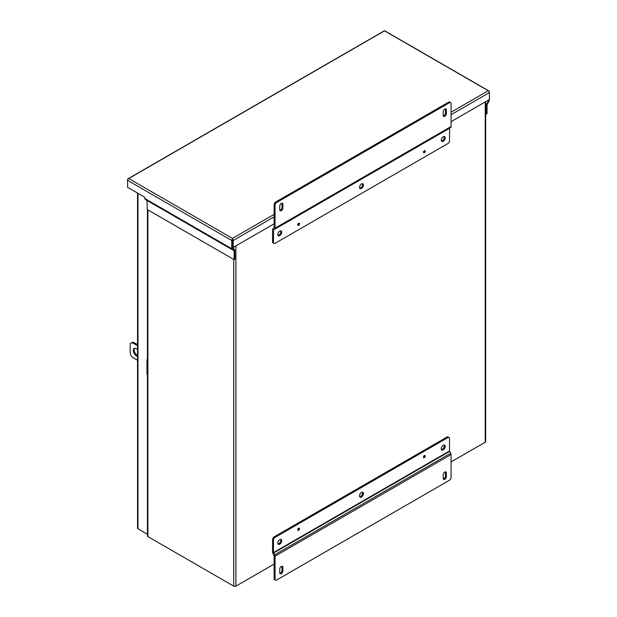 <?xml version="1.0" encoding="UTF-8"?>
<svg xmlns="http://www.w3.org/2000/svg" width="617" height="617" viewBox="0 0 617 617"><rect width="100%" height="100%" fill="white"/><g stroke="black" fill="none" stroke-linecap="round" stroke-linejoin="round"><path stroke-width="0.93" d="M232.47 240.075L232.47 238.902A1.527 0.879 120 0 0 231.753 240.491L231.753 248.705A1.527 0.879 120 0 0 232.077 249.407L234.113 250.764L234.113 259.664L234.83 259.248L234.83 250.348A1.527 0.879 120 0 0 234.514 249.646L232.47 248.296L232.478 238.902A1.527 0.879 60 0 1 233.195 240.491L233.195 247.448L274.125 223.809M233.195 247.448L232.478 247.031L232.478 239.234M488.679 99.939L488.571 100.733L487.939 100.37M147.077 200.34L234.005 250.525L147.077 200.34L147.185 209.472L234.113 259.664M232.47 238.902L232.478 238.409L129.046 178.699L128.321 178.768A1.527 0.879 120 0 0 127.603 180.357L127.603 187.313L144.825 197.263L144.825 198.52A1.527 0.879 120 0 0 145.142 199.222L232.077 249.407L145.142 199.222M127.92 178.83L384.121 30.912A1.527 0.879 -120 0 1 384.522 30.85L488.679 90.984A1.527 0.879 -60 0 1 489.08 91.046L384.923 30.912A1.527 0.879 -60 0 0 384.53 30.85L128.321 178.768A1.527 0.879 -120 0 0 127.92 178.83A1.527 0.879 -120 0 0 127.603 179.532L127.603 180.357L231.753 240.491M485.687 113.682L486.319 114.052L486.319 105.152A1.527 0.879 -60 0 1 486.636 104.08L488.571 100.733M486.319 114.052L487.037 113.636L487.037 104.736L489.08 101.026A1.527 0.879 -60 0 0 489.397 99.962L489.397 92.573L451.073 114.7M489.08 91.046A1.527 0.879 -60 0 1 489.397 91.748L489.397 92.573A1.527 0.879 60 0 0 488.679 90.984L487.954 90.907L451.073 112.201M451.073 121.649L489.397 99.53M232.478 240.075L232.478 238.902M147.185 200.533L146.807 200.749L146.807 200.178M146.09 199.769L146.807 200.749M423.478 152.206A1.242 0.717 120 0 0 423.732 152.777A1.242 0.717 120 0 0 424.697 152.445A1.242 0.717 120 0 0 425.236 151.196A1.242 0.717 120 0 0 424.982 150.625A1.242 0.717 120 0 0 424.018 150.957A1.242 0.717 120 0 0 423.478 152.206M297.733 224.804A1.242 0.717 120 0 0 297.988 225.375A1.242 0.717 120 0 0 298.944 225.043A1.242 0.717 120 0 0 299.492 223.794A1.242 0.717 120 0 0 299.23 223.223A1.242 0.717 120 0 0 298.273 223.555A1.242 0.717 120 0 0 297.733 224.804M441.448 141.008A2.776 1.604 120 0 0 444.279 137.336A2.776 1.604 120 0 0 444.078 136.457M441.255 140.128A2.776 1.604 120 0 0 441.826 141.401A2.776 1.604 120 0 0 443.97 140.661A2.776 1.604 120 0 0 445.181 137.861A2.776 1.604 120 0 0 444.61 136.588A2.776 1.604 120 0 0 442.466 137.336A2.776 1.604 120 0 0 441.255 140.128M359.719 188.2A2.776 1.604 120 0 0 362.541 184.529A2.776 1.604 120 0 0 362.341 183.65M359.518 187.321A2.776 1.604 120 0 0 360.097 188.594A2.776 1.604 120 0 0 362.233 187.846A2.776 1.604 120 0 0 363.452 185.054A2.776 1.604 120 0 0 362.873 183.781A2.776 1.604 120 0 0 360.729 184.522A2.776 1.604 120 0 0 359.518 187.321M277.982 235.385A2.776 1.604 120 0 0 280.804 231.714A2.776 1.604 120 0 0 280.612 230.835M277.781 234.506A2.776 1.604 120 0 0 278.36 235.779A2.776 1.604 120 0 0 280.504 235.038A2.776 1.604 120 0 0 281.714 232.239A2.776 1.604 120 0 0 281.136 230.966A2.776 1.604 120 0 0 279 231.714A2.776 1.604 120 0 0 277.781 234.506M449.508 102.7A2.221 1.28 -60 0 1 450.618 102.584A2.221 1.28 -60 0 1 451.073 103.602L451.073 126.547A1.92 1.111 60 0 1 450.68 127.426L273.593 229.671L273.462 242.45L272.552 241.926L272.552 229.439A1.92 1.111 60 0 1 272.953 228.56L274.125 227.665L274.125 204.721L275.035 205.245A2.221 1.28 -60 0 1 276.601 202.523L449.508 102.7L448.598 102.175A2.221 1.28 120 0 1 449.708 102.06L450.618 102.584M451.073 126.547L275.035 228.19L275.035 205.245M443.214 115.402A2.221 1.28 120 0 0 443.677 116.42A2.221 1.28 120 0 0 445.389 115.826A2.221 1.28 120 0 0 446.361 113.59L446.361 109.957A2.221 1.28 120 0 0 445.898 108.939A2.221 1.28 120 0 0 444.186 109.533A2.221 1.28 120 0 0 443.214 111.77L443.214 115.402M279.748 209.78A2.221 1.28 120 0 0 280.211 210.798A2.221 1.28 120 0 0 281.923 210.204A2.221 1.28 120 0 0 282.894 207.968L282.894 204.335A2.221 1.28 120 0 0 282.432 203.317A2.221 1.28 120 0 0 280.72 203.911A2.221 1.28 120 0 0 279.748 206.147L279.748 209.78M449.639 128.028L273.593 229.671L449.639 128.028L449.508 140.807A2.221 1.28 -60 0 1 447.934 143.53L275.035 243.36A2.221 1.28 -60 0 1 273.925 243.468A2.221 1.28 -60 0 1 273.462 242.45M276.601 202.523L275.699 201.998L448.598 102.175M275.699 201.998A2.221 1.28 120 0 0 274.125 204.721M275.035 228.19A1.92 1.111 60 0 1 274.634 229.069M443.322 115.988A2.221 1.28 120 0 0 445.459 113.065L445.459 109.433A2.221 1.28 120 0 0 445.351 108.847M279.856 210.366A2.221 1.28 120 0 0 281.984 207.443L281.984 203.811A2.221 1.28 120 0 0 281.884 203.224M273.925 243.468L273.015 242.944A2.221 1.28 -60 0 1 272.552 241.926M299.492 528.707A1.242 0.717 120 0 0 299.23 528.137A1.242 0.717 120 0 0 298.273 528.476A1.242 0.717 120 0 0 297.733 529.725A1.242 0.717 120 0 0 297.988 530.296A1.242 0.717 120 0 0 298.944 529.964A1.242 0.717 120 0 0 299.492 528.707M425.236 456.11A1.242 0.717 120 0 0 424.982 455.539A1.242 0.717 120 0 0 424.018 455.878A1.242 0.717 120 0 0 423.478 457.128A1.242 0.717 120 0 0 423.732 457.698A1.242 0.717 120 0 0 424.697 457.367A1.242 0.717 120 0 0 425.236 456.11M277.982 543.939A2.776 1.604 120 0 0 280.804 540.268A2.776 1.604 120 0 0 280.612 539.389M281.714 540.785A2.776 1.604 120 0 0 281.136 539.513A2.776 1.604 120 0 0 279 540.261A2.776 1.604 120 0 0 277.781 543.06A2.776 1.604 120 0 0 278.36 544.333A2.776 1.604 120 0 0 280.504 543.585A2.776 1.604 120 0 0 281.714 540.785M359.719 496.747A2.776 1.604 120 0 0 362.541 493.076A2.776 1.604 120 0 0 362.341 492.196M363.452 493.6A2.776 1.604 120 0 0 362.873 492.327A2.776 1.604 120 0 0 360.729 493.068A2.776 1.604 120 0 0 359.518 495.867A2.776 1.604 120 0 0 360.097 497.14A2.776 1.604 120 0 0 362.233 496.392A2.776 1.604 120 0 0 363.452 493.6M441.448 449.562A2.776 1.604 120 0 0 444.279 445.89A2.776 1.604 120 0 0 444.078 445.011M445.181 446.407A2.776 1.604 120 0 0 444.61 445.135A2.776 1.604 120 0 0 442.466 445.883A2.776 1.604 120 0 0 441.255 448.682A2.776 1.604 120 0 0 441.826 449.947A2.776 1.604 120 0 0 443.97 449.207A2.776 1.604 120 0 0 445.181 446.407M275.035 556.187L451.073 454.544L451.073 477.489A2.221 1.28 -60 0 1 449.508 480.211L276.601 580.034A2.221 1.28 -60 0 1 275.49 580.15A2.221 1.28 -60 0 1 275.035 579.132L275.035 556.187A1.92 1.111 -120 0 0 274.634 554.845L273.462 552.593L273.462 540.106A2.221 1.28 -60 0 1 275.035 537.384L447.934 437.561A2.221 1.28 -60 0 1 449.045 437.453A2.221 1.28 -60 0 1 449.508 438.471L449.508 450.958L450.68 453.21L274.634 554.845M282.894 567.332A2.221 1.28 120 0 0 282.432 566.313A2.221 1.28 120 0 0 280.72 566.907A2.221 1.28 120 0 0 279.748 569.144L279.748 572.777A2.221 1.28 120 0 0 280.211 573.795A2.221 1.28 120 0 0 281.923 573.201A2.221 1.28 120 0 0 282.894 570.964L282.894 567.332L281.984 566.807A2.221 1.28 120 0 0 281.884 566.221M446.361 472.954A2.221 1.28 120 0 0 445.898 471.936A2.221 1.28 120 0 0 444.186 472.529A2.221 1.28 120 0 0 443.214 474.766L443.214 478.399A2.221 1.28 120 0 0 443.677 479.417A2.221 1.28 120 0 0 445.389 478.823A2.221 1.28 120 0 0 446.361 476.586L446.361 472.954L445.459 472.429A2.221 1.28 120 0 0 445.351 471.843M273.462 540.106L272.552 539.582L272.552 552.076A1.92 1.111 -120 0 0 272.953 553.41L274.125 555.662L274.125 578.607A2.221 1.28 120 0 0 274.588 579.625L275.49 580.15M451.073 454.544A1.92 1.111 -120 0 0 450.68 453.21M279.856 573.37A2.221 1.28 120 0 0 281.984 570.44L281.984 566.807M443.322 478.985A2.221 1.28 120 0 0 445.459 476.062L445.459 472.429M272.552 539.582A2.221 1.28 -60 0 1 274.125 536.859L447.024 437.037A2.221 1.28 -60 0 1 448.143 436.929L449.045 437.453M137.537 356.364A4.442 2.568 60 0 1 133.334 350.518A4.442 2.568 60 0 1 134.251 348.489A4.442 2.568 60 0 1 137.537 349.53M134.753 348.304A4.442 2.568 -120 0 0 134.236 350.001A4.442 2.568 -120 0 0 137.537 355.531M137.537 345.69L133.326 343.26A4.442 2.568 -120 0 0 131.105 343.037A4.442 2.568 -120 0 0 130.187 345.073L130.187 352.338A4.442 2.568 -120 0 0 133.326 357.783L137.537 360.212M147.44 374.527L146.985 374.264L146.985 359.742L147.44 360.004M137.537 344.641L134.228 342.736A4.442 2.568 -120 0 0 132.007 342.52L131.105 343.037M147.44 359.48L146.985 359.742M138.694 529.232A1.527 0.879 -120 0 0 138.702 529.232L147.44 534.283L137.984 528.815L137.984 193.306M137.537 193.052L137.537 528.191A1.527 0.879 0 0 0 137.984 528.815M451.073 461.925L485.24 442.204A1.527 0.879 0 0 0 485.687 441.579L485.687 101.666M147.44 209.626L147.44 535.957A1.527 0.879 0 0 0 147.895 536.582L233.75 586.15A1.527 0.879 0 0 0 235.91 586.15L274.125 564.085M424.697 455.894L424.727 455.909A1.165 0.671 -60 0 1 423.933 457.282L423.871 457.32A1.165 0.671 -60 0 1 423.517 457.413M424.635 455.493A1.165 0.671 -60 0 1 424.727 455.84L424.727 455.909M298.952 223.585L298.983 223.609A1.165 0.671 -60 0 1 298.188 224.974M298.883 223.177A1.165 0.671 -60 0 1 298.983 223.531L298.983 223.609M424.697 150.988L424.727 151.011A1.165 0.671 -60 0 1 423.933 152.376L423.871 152.414A1.165 0.671 -60 0 1 423.524 152.507M424.627 150.579A1.165 0.671 -60 0 1 424.727 150.934L424.727 151.011M298.158 529.864L298.127 529.918A1.165 0.671 -60 0 1 297.772 530.011M298.952 528.491L298.983 528.507A1.165 0.671 -60 0 1 298.188 529.88M298.89 528.09A1.165 0.671 -60 0 1 298.983 528.437L298.983 528.507M147.185 200.571L234.113 250.764M231.753 248.705L144.825 198.52M486.319 105.152L485.687 104.782M485.687 103.533L486.636 104.08M274.125 216.86L233.195 240.491M274.125 214.361L232.478 238.409M446.361 113.59L445.459 113.065M445.459 109.433L446.361 109.957M282.894 207.968L281.984 207.443M281.984 203.811L282.894 204.335M273.462 229.964L449.508 128.321M274.125 578.607L275.035 579.132M282.894 570.964L281.984 570.44M446.361 476.586L445.459 476.062M273.593 553.04L449.639 451.405M275.035 537.384L274.125 536.859M449.508 450.958L273.462 552.593M447.024 437.037L447.934 437.561M133.326 343.26L134.228 342.736M146.985 362.426L146.954 362.95M146.985 369.691L146.954 370.208M485.24 101.928L485.24 442.204M235.91 245.875L235.91 586.15M233.75 247.124L233.75 249.206M233.75 259.448L233.75 586.15M147.895 209.88L147.895 536.582M146.985 363.652L146.985 362.133M146.985 370.91L146.985 369.39"/></g></svg>
